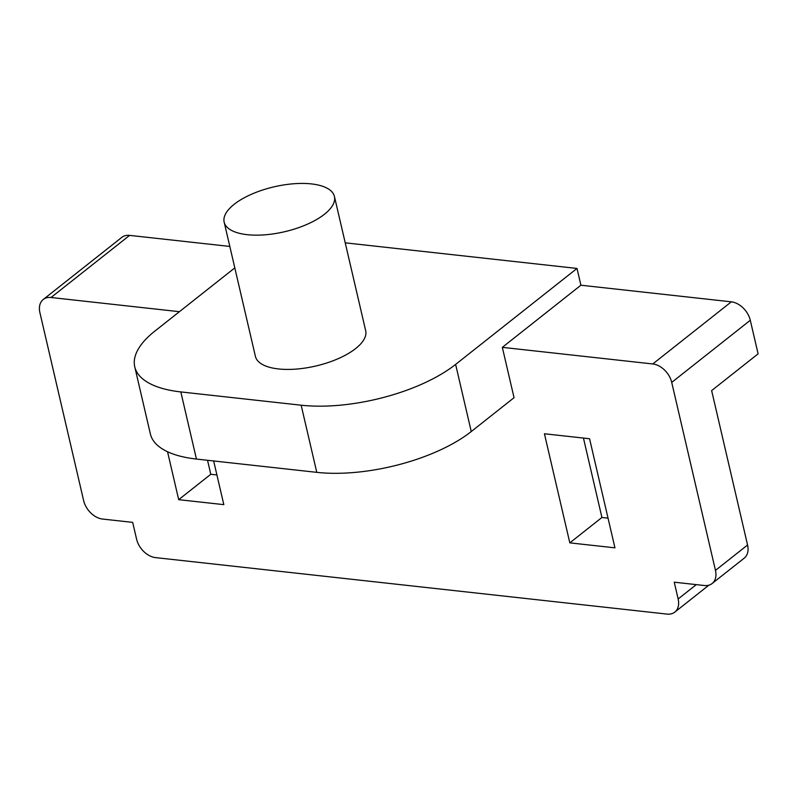 <?xml version="1.0" encoding="UTF-8"?>
<svg xmlns="http://www.w3.org/2000/svg" width="798" height="798" viewBox="0 0 798 798"><rect width="100%" height="100%" fill="white"/><g stroke="black" fill="none" stroke-linecap="round" stroke-linejoin="round"><path stroke-width="1.2" d="M345.225 242.841L577.004 268.437L580.904 285.215L731.337 301.834L652.764 363.958A18.873 13.037 51.7 0 1 671.716 382.402L715.467 570.39A18.873 13.037 51.7 0 1 712.125 583.528A18.873 13.037 51.7 0 1 704.325 585.513L674.24 582.191L678.14 598.969A18.873 13.037 51.7 0 1 674.809 612.116A18.873 13.037 51.7 0 1 667.008 614.091L155.54 557.612A18.873 13.037 51.7 0 1 136.588 539.169L132.677 522.381L102.593 519.059A18.873 13.037 -128.3 0 1 83.64 500.615L39.9 312.626A18.873 13.037 51.7 0 1 43.242 299.489A18.873 13.037 51.7 0 1 51.042 297.504L129.605 235.38L229.824 246.442M652.764 363.958L502.331 347.349L580.904 285.215M577.004 268.437L455.628 364.407A113.216 46.124 -13.1 0 1 301.155 405.204L180.817 391.918L196.438 459.059L316.786 472.346A113.216 46.124 -13.1 0 0 471.249 431.548L514.052 397.693L502.331 347.349M179.42 311.689L51.042 297.504M213.655 460.955L223.819 504.645L178.692 499.668L167.54 451.738M589.562 438.74L614.949 547.837L569.822 542.859L544.426 433.763L589.562 438.74M216.916 474.95L210.792 474.281L207.54 460.286M178.692 499.668L210.792 474.281M731.337 301.834A18.873 13.037 51.7 0 1 750.29 320.277L758.1 353.843L711.636 390.591L747.566 545.004A18.873 13.037 51.7 0 1 744.225 558.141L712.125 583.528M608.036 518.151L601.921 517.473L583.448 438.062M43.242 299.489L121.815 237.365A18.873 13.037 51.7 0 1 129.605 235.38M234.812 267.889L154.762 331.18A113.216 46.124 166.9 0 0 134.752 366.811L150.373 433.952A113.216 46.124 166.9 0 0 196.438 459.059M180.817 391.918A113.216 46.124 166.9 0 1 134.752 366.811M224.158 222.123L255.41 356.397A56.608 23.062 -13.1 0 0 315.769 366.023A56.608 23.062 -13.1 0 0 365.684 330.731L334.432 196.458A56.608 23.062 -13.1 0 0 311.4 183.909A56.608 23.062 -13.1 0 0 251.609 194.203A56.608 23.062 -13.1 0 0 224.158 222.123A56.608 23.062 -13.1 0 0 284.527 231.749A56.608 23.062 -13.1 0 0 334.432 196.458M569.822 542.859L601.921 517.473M696.295 584.625L678.14 598.969M301.155 405.204L316.786 472.346M455.628 364.407L471.249 431.548M715.467 570.39L747.566 545.004M750.29 320.277L671.716 382.402M708.873 585.183L674.809 612.116"/></g></svg>
